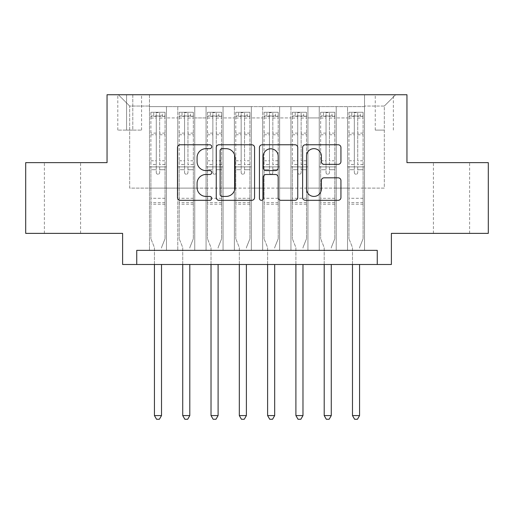 <?xml version="1.0" encoding="UTF-8"?>
<svg xmlns="http://www.w3.org/2000/svg" width="514" height="514" viewBox="0 0 514 514"><rect width="100%" height="100%" fill="white"/><g stroke="black" fill="none" stroke-linecap="round" stroke-linejoin="round"><path stroke-width="0.39" stroke-dasharray="2.57 1.93" d="M211.729 146.715A1.947 1.947 0 0 0 209.789 144.775L180.279 144.775A2.776 2.776 0 0 0 177.503 147.55L177.503 197.537A2.776 2.776 0 0 0 180.279 200.319L209.789 200.319A1.947 1.947 0 0 0 211.729 198.372A1.947 1.947 0 0 0 209.789 196.425L205.966 196.425A8.886 8.886 0 0 1 197.08 187.539L197.08 183.376A8.886 8.886 0 0 1 205.966 174.49L209.789 174.49A1.947 1.947 0 0 0 211.729 172.543A1.947 1.947 0 0 0 209.789 170.597L205.966 170.597A8.886 8.886 0 0 1 197.08 161.711L197.08 157.547A8.886 8.886 0 0 1 205.966 148.662L209.789 148.662A1.947 1.947 0 0 0 211.729 146.715M451.517 162.642L469.629 162.642L451.517 162.642M451.517 233.375L469.629 233.375L451.517 233.375M62.483 162.642L44.371 162.642L62.483 162.642M62.483 233.375L44.371 233.375L62.483 233.375M384.324 94.737L375.265 94.737L384.324 94.737M384.324 130.106L375.265 130.106L384.324 130.106M488.3 162.642L488.3 233.375L391.392 233.375L391.392 264.498L122.608 264.498L122.608 233.375L25.7 233.375L25.7 162.642L107.047 162.642L107.047 94.737L406.953 94.737L406.953 162.642L488.3 162.642M364.516 250.35L364.516 106.616L149.484 106.616L149.484 250.35L166.459 250.35L149.484 250.35L166.459 250.35L149.484 250.35L149.484 106.616L166.459 106.616L166.459 250.35L166.459 106.616L166.459 188.105L177.78 188.105L166.459 188.105L166.459 106.616L149.484 106.616L364.516 106.616L364.516 250.35L347.541 250.35L347.541 106.616L319.245 106.616L319.245 250.35L319.245 106.616L336.22 106.616L336.22 250.35L336.22 106.616L336.22 188.105L336.22 106.616L347.541 106.616L347.541 250.35L364.516 250.35L347.541 250.35L364.516 250.35L364.516 106.051L364.516 188.105L384.324 188.105L384.324 106.051L364.516 106.051L384.324 106.051L384.324 188.105L364.516 188.105L364.516 166.883L364.516 250.35M319.245 250.35L336.22 250.35L319.245 250.35L336.22 250.35L319.245 250.35L319.245 166.883L319.245 188.105L307.931 188.105L307.931 117.937L307.931 188.105L319.245 188.105L319.245 117.937L319.245 188.105L347.541 188.105L336.22 188.105L336.22 166.883L336.22 188.105L319.245 188.105L319.245 166.883L336.22 166.883L336.22 250.35L336.22 166.883L319.245 166.883L319.245 250.35M307.931 250.35L307.931 106.616L290.95 106.616L290.95 250.35L290.95 106.616L307.931 106.616L307.931 250.35L290.95 250.35L307.931 250.35L290.95 250.35L307.931 250.35L307.931 166.883L307.931 250.35M279.635 250.35L279.635 106.616L262.66 106.616L262.66 250.35L262.66 106.616L279.635 106.616L279.635 250.35L262.66 250.35L279.635 250.35L262.66 250.35L279.635 250.35L279.635 117.937L279.635 188.105L290.95 188.105L279.635 188.105L279.635 166.883L279.635 250.35M251.34 250.35L251.34 106.616L234.365 106.616L234.365 250.35L234.365 106.616L251.34 106.616L251.34 250.35L234.365 250.35L251.34 250.35L234.365 250.35L251.34 250.35L251.34 117.937L251.34 188.105L262.66 188.105L251.34 188.105L251.34 166.883L251.34 250.35M223.05 250.35L223.05 106.616L206.069 106.616L206.069 250.35L206.069 106.616L223.05 106.616L223.05 250.35L206.069 250.35L223.05 250.35L206.069 250.35L223.05 250.35L223.05 117.937L223.05 188.105L234.365 188.105L223.05 188.105L223.05 166.883L223.05 250.35M194.755 250.35L194.755 106.616L177.78 106.616L177.78 250.35L177.78 106.616L194.755 106.616L194.755 250.35L177.78 250.35L194.755 250.35L177.78 250.35L194.755 250.35L194.755 166.883L194.755 250.35M347.541 117.937L347.541 188.105L347.541 106.616L347.541 117.937L336.22 117.937L347.541 117.937M290.95 117.937L290.95 188.105L290.95 106.616L279.635 106.616L279.635 117.937L279.635 106.616L290.95 106.616L290.95 117.937L279.635 117.937L290.95 117.937M262.66 117.937L262.66 188.105L262.66 106.616L251.34 106.616L251.34 117.937L251.34 106.616L262.66 106.616L262.66 117.937L251.34 117.937L262.66 117.937M234.365 117.937L234.365 188.105L234.365 106.616L223.05 106.616L223.05 117.937L223.05 106.616L234.365 106.616L234.365 117.937L223.05 117.937L234.365 117.937M194.755 117.937L194.755 188.105L194.755 106.616L194.755 117.937L206.069 117.937L206.069 188.105L194.755 188.105L206.069 188.105L206.069 106.616L194.755 106.616L206.069 106.616L206.069 117.937L194.755 117.937M136.75 264.498L136.75 250.35L136.75 264.498L136.75 250.35L377.25 250.35L136.75 250.35L377.25 250.35L377.25 264.498M126.566 94.737L117.796 94.737L126.566 94.737L126.566 130.106L117.796 130.106L132.792 130.106L126.566 130.106L126.566 94.737M132.792 94.737L141.562 94.737L132.792 94.737L132.792 130.106L141.562 130.106L132.792 130.106L132.792 94.737M364.516 94.737L149.484 94.737L395.639 94.737L364.516 94.737L364.516 106.616L364.516 94.737M149.484 94.737L118.361 94.737L149.484 94.737L149.484 188.105L129.676 188.105L129.676 106.051L149.484 106.051L129.676 106.051L118.361 94.737L129.676 106.051L129.676 188.105L149.484 188.105L149.484 94.737M177.78 117.937L177.78 188.105L177.78 106.616L166.459 106.616L177.78 106.616L177.78 117.937L166.459 117.937L177.78 117.937M319.245 106.616L307.931 106.616L307.931 117.937L307.931 106.616L319.245 106.616L319.245 117.937L319.245 106.616M290.95 188.105L307.931 188.105L290.95 188.105L290.95 166.883L290.95 188.105M262.66 188.105L279.635 188.105L262.66 188.105L262.66 166.883L262.66 188.105M234.365 188.105L251.34 188.105L234.365 188.105L234.365 166.883L234.365 188.105M206.069 188.105L223.05 188.105L206.069 188.105L206.069 166.883L206.069 188.105M177.78 188.105L194.755 188.105L194.755 166.883L194.755 188.105L177.78 188.105L177.78 166.883L194.755 166.883L177.78 166.883L177.78 250.35L177.78 188.105M149.484 188.105L166.459 188.105L166.459 166.883L166.459 250.35L166.459 166.883L166.459 188.105L149.484 188.105L149.484 166.883L166.459 166.883L149.484 166.883L149.484 250.35L149.484 188.105M347.541 188.105L364.516 188.105L347.541 188.105L347.541 166.883L347.541 188.105M149.484 166.883L166.459 166.883L149.484 166.883M177.78 166.883L194.755 166.883L177.78 166.883M206.069 166.883L223.05 166.883L206.069 166.883L206.069 250.35L206.069 166.883L223.05 166.883L206.069 166.883M234.365 166.883L251.34 166.883L234.365 166.883L234.365 250.35L234.365 166.883L251.34 166.883L234.365 166.883M262.66 166.883L279.635 166.883L262.66 166.883L262.66 250.35L262.66 166.883L279.635 166.883L262.66 166.883M290.95 166.883L307.931 166.883L290.95 166.883L290.95 250.35L290.95 166.883L307.931 166.883L290.95 166.883M319.245 166.883L336.22 166.883L319.245 166.883M347.541 166.883L364.516 166.883L347.541 166.883L347.541 250.35L347.541 166.883L364.516 166.883L347.541 166.883M395.639 94.737L384.324 106.051L395.639 94.737M254.571 197.537L254.571 147.55A2.776 2.776 0 0 0 251.796 144.775L219.022 144.775A2.776 2.776 0 0 0 216.246 147.55L216.246 197.537A2.776 2.776 0 0 0 219.022 200.319L251.796 200.319A2.776 2.776 0 0 0 254.571 197.537M222.074 148.662A1.947 1.947 0 0 0 220.133 150.602L220.133 194.485A1.947 1.947 0 0 0 222.074 196.425L226.102 196.425A8.886 8.886 0 0 0 234.988 187.539L234.988 157.547A8.886 8.886 0 0 0 226.102 148.662L222.074 148.662M262.204 144.775L294.978 144.775A2.776 2.776 0 0 1 297.754 147.55L297.754 197.537A2.776 2.776 0 0 1 294.978 200.319L280.952 200.319A2.776 2.776 0 0 1 278.177 197.537L278.177 177.266A2.776 2.776 0 0 0 275.401 174.49L266.098 174.49A2.776 2.776 0 0 0 263.316 177.266L263.316 198.372A1.947 1.947 0 0 1 261.375 200.319A1.947 1.947 0 0 1 259.429 198.372L259.429 147.55A2.776 2.776 0 0 1 262.204 144.775M278.177 156.23A7.427 7.427 0 0 0 270.749 148.797A7.427 7.427 0 0 0 263.316 156.23L263.316 167.821A2.776 2.776 0 0 0 266.098 170.597L275.401 170.597A2.776 2.776 0 0 0 278.177 167.821L278.177 156.23M324.141 164.351L338.161 164.351A2.776 2.776 0 0 0 340.943 161.576L340.943 147.55A2.776 2.776 0 0 0 338.161 144.775L305.393 144.775A2.776 2.776 0 0 0 302.618 147.55L302.618 197.537A2.776 2.776 0 0 0 305.393 200.319L338.161 200.319A2.776 2.776 0 0 0 340.943 197.537L340.943 180.6A2.776 2.776 0 0 0 338.161 177.818L324.141 177.818A2.776 2.776 0 0 0 321.359 180.6L321.359 188.998A7.427 7.427 0 0 1 313.932 196.425A7.427 7.427 0 0 1 306.505 188.998L306.505 156.089A7.427 7.427 0 0 1 313.932 148.662A7.427 7.427 0 0 1 321.359 156.089L321.359 161.576A2.776 2.776 0 0 0 324.141 164.351M156.275 172.543A1.696 1.696 0 0 0 157.971 174.24A1.696 1.696 0 0 1 156.275 172.543L156.275 169.71L156.275 172.543M164.975 112.277L162.218 112.277L162.218 115.958L165.045 115.958L165.045 112.277L150.898 112.277L150.898 238.753L150.898 169.71L156.275 169.71L156.275 164.474L150.898 164.474M150.898 112.277L150.898 169.71L156.275 169.71L156.275 116.697C157.406 115.714 158.537 115.714 159.668 116.697L159.668 160.798L165.045 160.798L165.045 238.753L165.045 169.71L159.668 169.71L159.668 172.543A1.696 1.696 0 0 1 157.971 174.24A1.696 1.696 0 0 0 159.668 172.543L159.668 160.798M165.045 115.958L165.045 160.798M165.045 112.277L165.045 169.71L159.668 169.71L159.668 112.63L156.275 112.63L156.275 164.474M162.218 112.277L150.968 112.277M162.218 115.958L153.731 115.958L153.731 112.277M150.898 115.958L164.975 115.958M150.968 115.958L153.731 115.958M161.711 247.028L165.045 238.753L161.711 247.028A2.827 2.827 0 0 0 161.512 248.089A2.827 2.827 0 0 1 161.711 247.028M154.438 264.498L154.438 248.089A2.827 2.827 0 0 0 154.232 247.028L150.898 238.753L154.232 247.028A2.827 2.827 0 0 1 154.438 248.089L154.438 415.588L161.512 415.588L161.512 264.498M165.045 204.231L150.898 204.231M154.438 415.588L156.558 419.263L159.385 419.263L161.512 415.588M156.275 116.697L156.275 112.63M159.668 116.697L159.668 112.63M184.571 172.543A1.696 1.696 0 0 0 186.267 174.24A1.696 1.696 0 0 1 184.571 172.543L184.571 169.71L184.571 172.543M193.27 112.277L190.508 112.277L190.508 115.958L193.341 115.958L193.341 112.277L179.193 112.277L179.193 238.753L179.193 169.71L184.571 169.71L184.571 164.474L179.193 164.474M179.193 112.277L179.193 169.71L184.571 169.71L184.571 116.697C185.695 115.714 186.826 115.714 187.963 116.697L187.963 160.798L193.341 160.798L193.341 238.753L193.341 169.71L187.963 169.71L187.963 172.543A1.696 1.696 0 0 1 186.267 174.24A1.696 1.696 0 0 0 187.963 172.543L187.963 160.798M193.341 115.958L193.341 160.798M193.341 112.277L193.341 169.71L187.963 169.71L187.963 112.63L184.571 112.63L184.571 164.474M190.508 112.277L179.264 112.277M190.508 115.958L182.02 115.958L182.02 112.277M179.193 115.958L193.27 115.958M179.264 115.958L182.02 115.958M190.007 247.028L193.341 238.753L190.007 247.028A2.827 2.827 0 0 0 189.801 248.089A2.827 2.827 0 0 1 190.007 247.028M182.727 264.498L182.727 248.089A2.827 2.827 0 0 0 182.528 247.028L179.193 238.753L182.528 247.028A2.827 2.827 0 0 1 182.727 248.089L182.727 415.588L189.801 415.588L189.801 264.498M193.341 204.231L179.193 204.231M182.727 415.588L184.854 419.263L187.681 419.263L189.801 415.588M184.571 116.697L184.571 112.63M187.963 116.697L187.963 112.63M212.86 172.543A1.696 1.696 0 0 0 214.556 174.24A1.696 1.696 0 0 1 212.86 172.543L212.86 169.71L212.86 172.543M221.56 112.277L218.803 112.277L218.803 115.958L221.63 115.958L221.63 112.277L207.489 112.277L207.489 238.753L207.489 169.71L212.86 169.71L212.86 164.474L207.489 164.474M207.489 112.277L207.489 169.71L212.86 169.71L212.86 116.697C213.991 115.714 215.122 115.714 216.259 116.697L216.259 160.798L221.63 160.798L221.63 238.753L221.63 169.71L216.259 169.71L216.259 172.543A1.696 1.696 0 0 1 214.556 174.24A1.696 1.696 0 0 0 216.259 172.543L216.259 160.798M221.63 115.958L221.63 160.798M221.63 112.277L221.63 169.71L216.259 169.71L216.259 112.63L212.86 112.63L212.86 164.474M218.803 112.277L207.56 112.277M218.803 115.958L210.316 115.958L210.316 112.277M207.489 115.958L221.56 115.958M207.56 115.958L210.316 115.958M218.302 247.028L221.63 238.753L218.302 247.028A2.827 2.827 0 0 0 218.097 248.089A2.827 2.827 0 0 1 218.302 247.028M211.023 264.498L211.023 248.089A2.827 2.827 0 0 0 210.817 247.028L207.489 238.753L210.817 247.028A2.827 2.827 0 0 1 211.023 248.089L211.023 415.588L218.097 415.588L218.097 264.498M221.63 204.231L207.489 204.231M211.023 415.588L213.143 419.263L215.976 419.263L218.097 415.588M212.86 116.697L212.86 112.63M216.259 116.697L216.259 112.63M241.156 172.543A1.696 1.696 0 0 0 242.852 174.24A1.696 1.696 0 0 1 241.156 172.543L241.156 169.71L241.156 172.543M249.855 112.277L247.099 112.277L247.099 115.958L249.926 115.958L249.926 112.277L235.778 112.277L235.778 238.753L235.778 169.71L241.156 169.71L241.156 164.474L235.778 164.474M235.778 112.277L235.778 169.71L241.156 169.71L241.156 116.697C242.287 115.714 243.418 115.714 244.548 116.697L244.548 160.798L249.926 160.798L249.926 238.753L249.926 169.71L244.548 169.71L244.548 172.543A1.696 1.696 0 0 1 242.852 174.24A1.696 1.696 0 0 0 244.548 172.543L244.548 160.798M249.926 115.958L249.926 160.798M249.926 112.277L249.926 169.71L244.548 169.71L244.548 112.63L241.156 112.63L241.156 164.474M247.099 112.277L235.849 112.277M247.099 115.958L238.612 115.958L238.612 112.277M235.778 115.958L249.855 115.958M235.849 115.958L238.612 115.958M246.591 247.028L249.926 238.753L246.591 247.028A2.827 2.827 0 0 0 246.392 248.089A2.827 2.827 0 0 1 246.591 247.028M239.318 264.498L239.318 248.089A2.827 2.827 0 0 0 239.113 247.028L235.778 238.753L239.113 247.028A2.827 2.827 0 0 1 239.318 248.089L239.318 415.588L246.392 415.588L246.392 264.498M249.926 204.231L235.778 204.231M239.318 415.588L241.439 419.263L244.266 419.263L246.392 415.588M241.156 116.697L241.156 112.63M244.548 116.697L244.548 112.63M269.452 172.543A1.696 1.696 0 0 0 271.148 174.24A1.696 1.696 0 0 1 269.452 172.543L269.452 169.71L269.452 172.543M278.151 112.277L275.388 112.277L275.388 115.958L278.222 115.958L278.222 112.277L264.074 112.277L264.074 238.753L264.074 169.71L269.452 169.71L269.452 164.474L264.074 164.474M264.074 112.277L264.074 169.71L269.452 169.71L269.452 116.697C270.576 115.714 271.707 115.714 272.844 116.697L272.844 160.798L278.222 160.798L278.222 238.753L278.222 169.71L272.844 169.71L272.844 172.543A1.696 1.696 0 0 1 271.148 174.24A1.696 1.696 0 0 0 272.844 172.543L272.844 160.798M278.222 115.958L278.222 160.798M278.222 112.277L278.222 169.71L272.844 169.71L272.844 112.63L269.452 112.63L269.452 164.474M275.388 112.277L264.145 112.277M275.388 115.958L266.901 115.958L266.901 112.277M264.074 115.958L278.151 115.958M264.145 115.958L266.901 115.958M274.887 247.028L278.222 238.753L274.887 247.028A2.827 2.827 0 0 0 274.682 248.089A2.827 2.827 0 0 1 274.887 247.028M267.608 264.498L267.608 248.089A2.827 2.827 0 0 0 267.409 247.028L264.074 238.753L267.409 247.028A2.827 2.827 0 0 1 267.608 248.089L267.608 415.588L274.682 415.588L274.682 264.498M278.222 204.231L264.074 204.231M267.608 415.588L269.734 419.263L272.561 419.263L274.682 415.588M269.452 116.697L269.452 112.63M272.844 116.697L272.844 112.63M297.741 172.543A1.696 1.696 0 0 0 299.444 174.24A1.696 1.696 0 0 1 297.741 172.543L297.741 169.71L297.741 172.543M306.44 112.277L303.684 112.277L303.684 115.958L306.511 115.958L306.511 112.277L292.37 112.277L292.37 238.753L292.37 169.71L297.741 169.71L297.741 164.474L292.37 164.474M292.37 112.277L292.37 169.71L297.741 169.71L297.741 116.697C298.872 115.714 300.003 115.714 301.14 116.697L301.14 160.798L306.511 160.798L306.511 238.753L306.511 169.71L301.14 169.71L301.14 172.543A1.696 1.696 0 0 1 299.444 174.24A1.696 1.696 0 0 0 301.14 172.543L301.14 160.798M306.511 115.958L306.511 160.798M306.511 112.277L306.511 169.71L301.14 169.71L301.14 112.63L297.741 112.63L297.741 164.474M303.684 112.277L292.44 112.277M303.684 115.958L295.197 115.958L295.197 112.277M292.37 115.958L306.44 115.958M292.44 115.958L295.197 115.958M303.183 247.028L306.511 238.753L303.183 247.028A2.827 2.827 0 0 0 302.977 248.089A2.827 2.827 0 0 1 303.183 247.028M295.903 264.498L295.903 248.089A2.827 2.827 0 0 0 295.698 247.028L292.37 238.753L295.698 247.028A2.827 2.827 0 0 1 295.903 248.089L295.903 415.588L302.977 415.588L302.977 264.498M306.511 204.231L292.37 204.231M295.903 415.588L298.024 419.263L300.857 419.263L302.977 415.588M297.741 116.697L297.741 112.63M301.14 116.697L301.14 112.63M326.037 172.543A1.696 1.696 0 0 0 327.733 174.24A1.696 1.696 0 0 1 326.037 172.543L326.037 169.71L326.037 172.543M334.736 112.277L331.98 112.277L331.98 115.958L334.807 115.958L334.807 112.277L320.659 112.277L320.659 238.753L320.659 169.71L326.037 169.71L326.037 164.474L320.659 164.474M320.659 112.277L320.659 169.71L326.037 169.71L326.037 116.697C327.167 115.714 328.298 115.714 329.429 116.697L329.429 160.798L334.807 160.798L334.807 238.753L334.807 169.71L329.429 169.71L329.429 172.543A1.696 1.696 0 0 1 327.733 174.24A1.696 1.696 0 0 0 329.429 172.543L329.429 160.798M334.807 115.958L334.807 160.798M334.807 112.277L334.807 169.71L329.429 169.71L329.429 112.63L326.037 112.63L326.037 164.474M331.98 112.277L320.73 112.277M331.98 115.958L323.492 115.958L323.492 112.277M320.659 115.958L334.736 115.958M320.73 115.958L323.492 115.958M331.472 247.028L334.807 238.753L331.472 247.028A2.827 2.827 0 0 0 331.273 248.089A2.827 2.827 0 0 1 331.472 247.028M324.199 264.498L324.199 248.089A2.827 2.827 0 0 0 323.993 247.028L320.659 238.753L323.993 247.028A2.827 2.827 0 0 1 324.199 248.089L324.199 415.588L331.273 415.588L331.273 264.498M334.807 204.231L320.659 204.231M324.199 415.588L326.319 419.263L329.146 419.263L331.273 415.588M326.037 116.697L326.037 112.63M329.429 116.697L329.429 112.63M354.332 172.543A1.696 1.696 0 0 0 356.029 174.24A1.696 1.696 0 0 1 354.332 172.543L354.332 169.71L354.332 172.543M363.032 112.277L360.269 112.277L360.269 115.958L363.102 115.958L363.102 112.277L348.955 112.277L348.955 238.753L348.955 169.71L354.332 169.71L354.332 164.474L348.955 164.474M348.955 112.277L348.955 169.71L354.332 169.71L354.332 116.697C355.457 115.714 356.587 115.714 357.725 116.697L357.725 160.798L363.102 160.798L363.102 238.753L363.102 169.71L357.725 169.71L357.725 172.543A1.696 1.696 0 0 1 356.029 174.24A1.696 1.696 0 0 0 357.725 172.543L357.725 160.798M363.102 115.958L363.102 160.798M363.102 112.277L363.102 169.71L357.725 169.71L357.725 112.63L354.332 112.63L354.332 164.474M360.269 112.277L349.025 112.277M360.269 115.958L351.782 115.958L351.782 112.277M348.955 115.958L363.032 115.958M349.025 115.958L351.782 115.958M359.768 247.028L363.102 238.753L359.768 247.028A2.827 2.827 0 0 0 359.562 248.089A2.827 2.827 0 0 1 359.768 247.028M352.488 264.498L352.488 248.089A2.827 2.827 0 0 0 352.289 247.028L348.955 238.753L352.289 247.028A2.827 2.827 0 0 1 352.488 248.089L352.488 415.588L359.562 415.588L359.562 264.498M363.102 204.231L348.955 204.231M352.488 415.588L354.615 419.263L357.442 419.263L359.562 415.588M354.332 116.697L354.332 112.63M357.725 116.697L357.725 112.63M319.245 117.937L307.931 117.937L319.245 117.937M165.045 198.288L150.898 198.288M165.045 164.474L159.668 164.474M150.898 160.798L156.275 160.798M156.275 133.113L150.898 133.113M165.045 133.113L159.668 133.113M150.898 134.764L156.275 134.764M159.668 134.764L165.045 134.764M156.275 116.408L150.898 116.408M150.898 118.059L156.275 118.059M165.045 116.408L159.668 116.408M159.668 118.059L165.045 118.059M165.045 202.638L150.898 202.638M193.341 198.288L179.193 198.288M193.341 164.474L187.963 164.474M179.193 160.798L184.571 160.798M184.571 133.113L179.193 133.113M193.341 133.113L187.963 133.113M179.193 134.764L184.571 134.764M187.963 134.764L193.341 134.764M184.571 116.408L179.193 116.408M179.193 118.059L184.571 118.059M193.341 116.408L187.963 116.408M187.963 118.059L193.341 118.059M193.341 202.638L179.193 202.638M221.63 198.288L207.489 198.288M221.63 164.474L216.259 164.474M207.489 160.798L212.86 160.798M212.86 133.113L207.489 133.113M221.63 133.113L216.259 133.113M207.489 134.764L212.86 134.764M216.259 134.764L221.63 134.764M212.86 116.408L207.489 116.408M207.489 118.059L212.86 118.059M221.63 116.408L216.259 116.408M216.259 118.059L221.63 118.059M221.63 202.638L207.489 202.638M249.926 198.288L235.778 198.288M249.926 164.474L244.548 164.474M235.778 160.798L241.156 160.798M241.156 133.113L235.778 133.113M249.926 133.113L244.548 133.113M235.778 134.764L241.156 134.764M244.548 134.764L249.926 134.764M241.156 116.408L235.778 116.408M235.778 118.059L241.156 118.059M249.926 116.408L244.548 116.408M244.548 118.059L249.926 118.059M249.926 202.638L235.778 202.638M278.222 198.288L264.074 198.288M278.222 164.474L272.844 164.474M264.074 160.798L269.452 160.798M269.452 133.113L264.074 133.113M278.222 133.113L272.844 133.113M264.074 134.764L269.452 134.764M272.844 134.764L278.222 134.764M269.452 116.408L264.074 116.408M264.074 118.059L269.452 118.059M278.222 116.408L272.844 116.408M272.844 118.059L278.222 118.059M278.222 202.638L264.074 202.638M306.511 198.288L292.37 198.288M306.511 164.474L301.14 164.474M292.37 160.798L297.741 160.798M297.741 133.113L292.37 133.113M306.511 133.113L301.14 133.113M292.37 134.764L297.741 134.764M301.14 134.764L306.511 134.764M297.741 116.408L292.37 116.408M292.37 118.059L297.741 118.059M306.511 116.408L301.14 116.408M301.14 118.059L306.511 118.059M306.511 202.638L292.37 202.638M334.807 198.288L320.659 198.288M334.807 164.474L329.429 164.474M320.659 160.798L326.037 160.798M326.037 133.113L320.659 133.113M334.807 133.113L329.429 133.113M320.659 134.764L326.037 134.764M329.429 134.764L334.807 134.764M326.037 116.408L320.659 116.408M320.659 118.059L326.037 118.059M334.807 116.408L329.429 116.408M329.429 118.059L334.807 118.059M334.807 202.638L320.659 202.638M363.102 198.288L348.955 198.288M363.102 164.474L357.725 164.474M348.955 160.798L354.332 160.798M354.332 133.113L348.955 133.113M363.102 133.113L357.725 133.113M348.955 134.764L354.332 134.764M357.725 134.764L363.102 134.764M354.332 116.408L348.955 116.408M348.955 118.059L354.332 118.059M363.102 116.408L357.725 116.408M357.725 118.059L363.102 118.059M363.102 202.638L348.955 202.638M433.411 233.375L433.411 162.642M44.371 233.375L44.371 162.642M375.265 130.106L375.265 94.737M117.796 130.106L117.796 94.737M141.562 130.106L141.562 94.737M393.377 130.106L393.377 94.737M80.589 233.375L80.589 162.642M469.629 233.375L469.629 162.642"/><path stroke-width="0.77" d="M211.729 146.715A1.947 1.947 0 0 0 209.789 144.775L180.279 144.775A2.776 2.776 0 0 0 177.503 147.55L177.503 197.537A2.776 2.776 0 0 0 180.279 200.319L209.789 200.319A1.947 1.947 0 0 0 211.729 198.372A1.947 1.947 0 0 0 209.789 196.425L205.966 196.425A8.886 8.886 0 0 1 197.08 187.539L197.08 183.376A8.886 8.886 0 0 1 205.966 174.49L209.789 174.49A1.947 1.947 0 0 0 211.729 172.543A1.947 1.947 0 0 0 209.789 170.597L205.966 170.597A8.886 8.886 0 0 1 197.08 161.711L197.08 157.547A8.886 8.886 0 0 1 205.966 148.662L209.789 148.662A1.947 1.947 0 0 0 211.729 146.715M338.161 164.351A2.776 2.776 0 0 0 340.943 161.576L340.943 147.55A2.776 2.776 0 0 0 338.161 144.775L305.393 144.775A2.776 2.776 0 0 0 302.618 147.55L302.618 197.537A2.776 2.776 0 0 0 305.393 200.319L338.161 200.319A2.776 2.776 0 0 0 340.943 197.537L340.943 180.6A2.776 2.776 0 0 0 338.161 177.818L324.141 177.818A2.776 2.776 0 0 0 321.359 180.6L321.359 188.998A7.427 7.427 0 0 1 313.932 196.425A7.427 7.427 0 0 1 306.505 188.998L306.505 156.089A7.427 7.427 0 0 1 313.932 148.662A7.427 7.427 0 0 1 321.359 156.089L321.359 161.576A2.776 2.776 0 0 0 324.141 164.351L338.161 164.351M377.25 264.498L391.392 264.498L391.392 233.375L488.3 233.375L488.3 162.642L406.953 162.642L406.953 94.737L107.047 94.737L107.047 162.642L25.7 162.642L25.7 233.375L122.608 233.375L122.608 264.498L377.25 264.498L377.25 250.35L136.75 250.35L136.75 264.498M254.571 147.55A2.776 2.776 0 0 0 251.796 144.775L219.022 144.775A2.776 2.776 0 0 0 216.246 147.55L216.246 197.537A2.776 2.776 0 0 0 219.022 200.319L251.796 200.319A2.776 2.776 0 0 0 254.571 197.537L254.571 147.55M262.204 144.775L294.978 144.775A2.776 2.776 0 0 1 297.754 147.55L297.754 197.537A2.776 2.776 0 0 1 294.978 200.319L280.952 200.319A2.776 2.776 0 0 1 278.177 197.537L278.177 177.266A2.776 2.776 0 0 0 275.401 174.49L266.098 174.49A2.776 2.776 0 0 0 263.316 177.266L263.316 198.372A1.947 1.947 0 0 1 261.375 200.319A1.947 1.947 0 0 1 259.429 198.372L259.429 147.55A2.776 2.776 0 0 1 262.204 144.775M222.074 148.662A1.947 1.947 0 0 0 220.133 150.602L220.133 194.485A1.947 1.947 0 0 0 222.074 196.425L226.102 196.425A8.886 8.886 0 0 0 234.988 187.539L234.988 157.547A8.886 8.886 0 0 0 226.102 148.662L222.074 148.662M278.177 156.23A7.427 7.427 0 0 0 270.749 148.797A7.427 7.427 0 0 0 263.316 156.23L263.316 167.821A2.776 2.776 0 0 0 266.098 170.597L275.401 170.597A2.776 2.776 0 0 0 278.177 167.821L278.177 156.23M154.438 264.498L154.438 415.588L161.512 415.588L161.512 264.498M161.512 415.588L159.385 419.263L156.558 419.263L154.438 415.588M182.727 264.498L182.727 415.588L189.801 415.588L189.801 264.498M189.801 415.588L187.681 419.263L184.854 419.263L182.727 415.588M211.023 264.498L211.023 415.588L218.097 415.588L218.097 264.498M218.097 415.588L215.976 419.263L213.143 419.263L211.023 415.588M239.318 264.498L239.318 415.588L246.392 415.588L246.392 264.498M246.392 415.588L244.266 419.263L241.439 419.263L239.318 415.588M267.608 264.498L267.608 415.588L274.682 415.588L274.682 264.498M274.682 415.588L272.561 419.263L269.734 419.263L267.608 415.588M295.903 264.498L295.903 415.588L302.977 415.588L302.977 264.498M302.977 415.588L300.857 419.263L298.024 419.263L295.903 415.588M324.199 264.498L324.199 415.588L331.273 415.588L331.273 264.498M331.273 415.588L329.146 419.263L326.319 419.263L324.199 415.588M352.488 264.498L352.488 415.588L359.562 415.588L359.562 264.498M359.562 415.588L357.442 419.263L354.615 419.263L352.488 415.588"/></g></svg>
